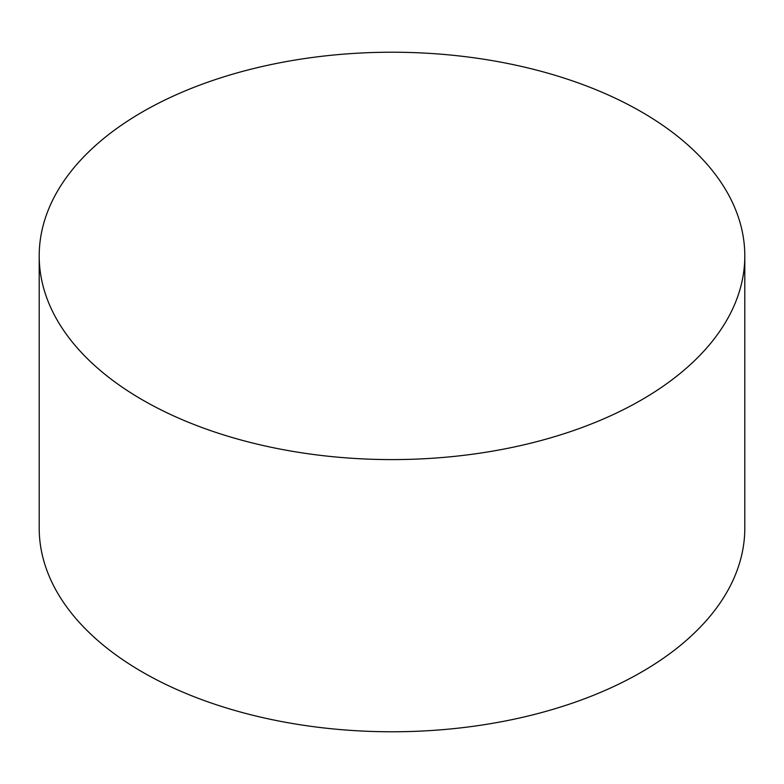 <?xml version="1.0" encoding="UTF-8"?>
<svg xmlns="http://www.w3.org/2000/svg" width="784" height="784" viewBox="0 0 784 784"><rect width="100%" height="100%" fill="white"/><g stroke="black" fill="none" stroke-linecap="round" stroke-linejoin="round"><path stroke-width="1.18" d="M641.469 111.877A352.8 203.683 180 0 1 744.8 255.907A352.8 203.683 180 0 1 527.015 444.087A352.8 203.683 180 0 1 142.531 399.938A352.8 203.683 180 0 1 39.2 255.907A352.8 203.683 180 0 1 256.985 67.728A352.8 203.683 180 0 1 641.469 111.877M39.2 255.907L39.2 528.093A352.8 203.683 0 0 0 142.531 672.123A352.8 203.683 0 0 0 527.015 716.272A352.8 203.683 0 0 0 744.8 528.093L744.8 255.907"/></g></svg>
